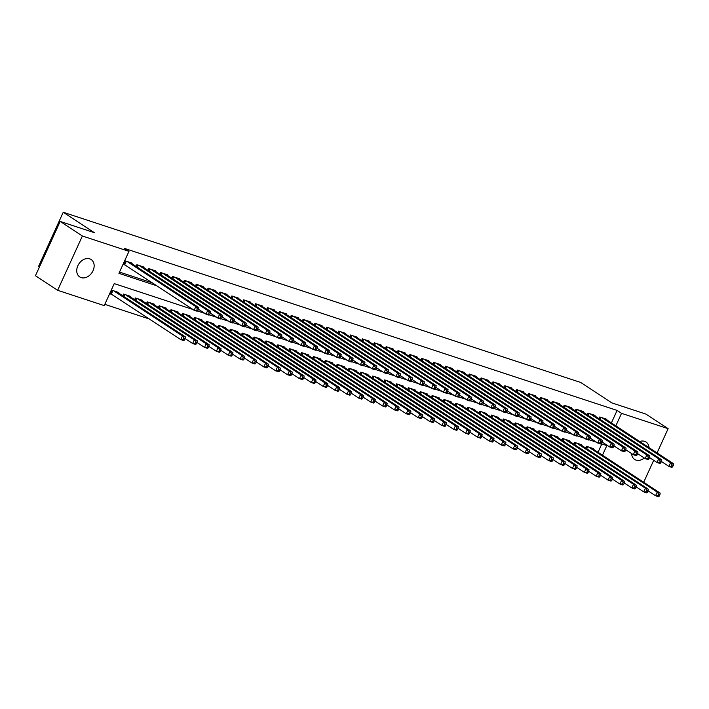 <?xml version="1.0" encoding="UTF-8"?>
<svg xmlns="http://www.w3.org/2000/svg" width="709" height="709" viewBox="0 0 709 709"><rect width="100%" height="100%" fill="white"/><g stroke="black" fill="none" stroke-linecap="round" stroke-linejoin="round"><path stroke-width="1.06" d="M89.724 258.838A10.405 7.879 -56.7 0 1 91.151 259.529A10.405 7.879 -56.7 0 1 92.569 271.653A10.405 7.879 -56.7 0 1 81.163 277.618A10.405 7.879 -56.7 0 1 79.736 276.927A10.405 7.879 -56.7 0 1 78.318 264.794A10.405 7.879 -56.7 0 1 89.724 258.838M639.713 441.512A10.405 7.879 -56.7 0 1 644.605 441.335A10.405 7.879 -56.7 0 1 646.041 442.026A10.405 7.879 -56.7 0 1 649.027 447.627M644.268 458.014A10.405 7.879 -56.7 0 1 636.053 460.114A10.405 7.879 -56.7 0 1 634.617 459.423A10.405 7.879 -56.7 0 1 631.622 453.6M39.367 267.116L38.499 266.549L63.234 212.275L580.733 382.47L611.805 402.872L645.934 414.091L668.126 428.661L657.075 452.909M104.808 304.347L149.404 319.015M192.963 309.496L114.255 283.609L104.232 305.614L57.642 290.291L82.377 236.008L128.967 251.332L118.935 273.337L156.911 285.824M82.377 236.008L60.185 221.447L35.45 275.721L57.642 290.291M131.909 263.677L132.14 263.154L125.023 260.815L123.348 264.484L125.431 265.166M143.776 267.585L144.016 267.063L136.89 264.714L136.11 266.433M155.643 271.485L155.883 270.962L148.757 268.622L147.977 270.342M167.51 275.393L167.749 274.87L160.633 272.522L159.844 274.241M179.386 279.293L179.616 278.77L172.5 276.43L171.711 278.15M191.253 283.201L191.492 282.669L184.367 280.33L183.587 282.049M203.12 287.101L203.359 286.578L196.233 284.238L195.454 285.957M214.987 291L215.226 290.477L208.109 288.138L207.32 289.857M226.862 294.909L227.102 294.386L219.976 292.046L219.187 293.765M238.729 298.808L238.968 298.285L231.843 295.945L231.063 297.665M250.596 302.716L250.835 302.194L243.71 299.854L242.93 301.573M262.463 306.616L262.702 306.093L255.586 303.753L254.797 305.473M274.339 310.524L274.578 310.001L267.453 307.653L266.673 309.381M286.206 314.424L286.445 313.901L279.319 311.561L278.54 313.281M298.072 318.332L298.312 317.809L291.195 315.461L290.406 317.189M309.939 322.232L310.179 321.709L303.062 319.369L302.273 321.088M321.815 326.14L322.054 325.617L314.929 323.269L314.149 324.988M333.682 330.039L333.921 329.517L326.796 327.177L326.016 328.896M345.549 333.948L345.788 333.425L338.672 331.076L337.883 332.796M357.416 337.847L357.655 337.324L350.538 334.985L349.75 336.704M369.292 341.756L369.531 341.224L362.405 338.884L361.625 340.604M381.158 345.655L381.398 345.132L374.272 342.793L373.492 344.512M393.025 349.564L393.265 349.032L386.148 346.692L385.359 348.411M404.901 353.463L405.131 352.94L398.015 350.601L397.226 352.32M416.768 357.363L417.007 356.84L409.882 354.5L409.102 356.219M428.635 361.271L428.874 360.748L421.749 358.408L420.969 360.128M440.502 365.17L440.741 364.648L433.624 362.308L432.836 364.027M452.377 369.079L452.608 368.556L445.491 366.216L444.703 367.936M464.244 372.978L464.484 372.455L457.358 370.116L456.578 371.835M476.111 376.887L476.351 376.364L469.225 374.015L468.445 375.743M487.978 380.786L488.217 380.263L481.101 377.924L480.312 379.643M499.854 384.695L500.093 384.172L492.968 381.823L492.188 383.551M511.721 388.594L511.96 388.071L504.835 385.731L504.055 387.451M523.588 392.502L523.827 391.98L516.701 389.631L515.922 391.35M535.455 396.402L535.694 395.879L528.577 393.539L527.788 395.259M547.33 400.31L547.57 399.787L540.444 397.439L539.664 399.158M559.197 404.21L559.436 403.687L552.311 401.347L551.531 403.067M571.064 408.118L571.303 407.586L564.187 405.247L563.398 406.966M582.931 412.018L583.17 411.495L576.054 409.155L575.265 410.874M594.807 415.926L595.046 415.394L587.921 413.055L587.141 414.774M598.033 452.271L601.817 443.958M593.3 449.16L593.539 448.637L586.423 446.298L585.634 448.017M581.433 445.261L581.672 444.738L574.547 442.398L573.767 444.118M569.566 441.352L569.806 440.83L562.68 438.49L561.9 440.209M557.699 437.453L557.93 436.93L550.813 434.59L550.024 436.31M545.824 433.553L546.063 433.022L538.946 430.682L538.158 432.401M533.957 429.645L534.196 429.122L527.071 426.783L526.291 428.502M522.09 425.746L522.329 425.223L515.204 422.874L514.424 424.594M510.214 421.837L510.453 421.314L503.337 418.975L502.548 420.694M498.347 417.938L498.587 417.415L491.47 415.066L490.681 416.786M486.48 414.029L486.72 413.507L479.594 411.167L478.814 412.886M474.613 410.13L474.853 409.607L467.727 407.258L466.947 408.978M462.738 406.222L462.977 405.699L455.86 403.359L455.072 405.078M450.871 402.322L451.11 401.799L443.994 399.451L443.205 401.179M439.004 398.414L439.243 397.891L432.118 395.551L431.338 397.27M427.137 394.514L427.376 393.991L420.251 391.643L419.471 393.371M415.261 390.606L415.501 390.083L408.384 387.743L407.595 389.463M403.394 386.706L403.634 386.183L396.508 383.844L395.728 385.563M391.528 382.798L391.767 382.275L384.641 379.935L383.861 381.655M379.661 378.898L379.9 378.376L372.774 376.036L371.986 377.755M367.785 374.99L368.024 374.467L360.908 372.128L360.119 373.847M355.918 371.091L356.157 370.568L349.032 368.228L348.252 369.947M344.051 367.191L344.29 366.659L337.165 364.32L336.385 366.039M332.184 363.283L332.415 362.76L325.298 360.42L324.509 362.139M320.308 359.383L320.548 358.86L313.431 356.512L312.642 358.231M308.442 355.475L308.681 354.952L301.555 352.612L300.776 354.332M296.575 351.575L296.814 351.052L289.689 348.704L288.909 350.423M284.708 347.667L284.938 347.144L277.822 344.804L277.033 346.524M272.832 343.768L273.071 343.245L265.955 340.896L265.166 342.615M260.965 339.859L261.204 339.336L254.079 336.997L253.299 338.716M249.098 335.96L249.338 335.437L242.212 333.088L241.432 334.816M237.223 332.051L237.462 331.528L230.345 329.189L229.556 330.908M225.356 328.152L225.595 327.629L218.478 325.28L217.69 327.009M213.489 324.243L213.728 323.721L206.603 321.381L205.823 323.1M201.622 320.344L201.861 319.821L194.736 317.481L193.956 319.201M189.746 316.436L189.985 315.913L182.869 313.573L182.08 315.292M177.879 312.536L178.119 312.013L171.002 309.673L170.213 311.393M166.012 308.628L166.252 308.105L159.126 305.765L158.346 307.484M154.145 304.728L154.385 304.205L147.259 301.866L146.479 303.585M142.27 300.829L142.509 300.297L135.392 297.957L134.604 299.677M130.403 296.92L130.642 296.397L123.517 294.058L122.737 295.777M118.536 293.021L118.775 292.498L111.65 290.149L109.984 293.818L112.057 294.501M611.397 422.927L617.096 410.422L124.527 248.425L128.967 251.332M119.511 272.079L152.47 282.909M606.674 419.825L606.913 419.303L599.787 416.963L599.008 418.682M653.698 460.318L643.701 482.244M60.185 221.447L94.306 232.667L63.234 212.275M617.096 410.422L621.536 413.338L668.126 428.661M615.837 425.843L621.536 413.338M602.473 455.178L606.833 445.606L601.002 443.692M596.517 442.212L589.126 439.784M584.65 438.313L577.259 435.884M572.775 434.413L565.392 431.976M560.908 430.505L553.516 428.076M549.041 426.605L541.649 424.168M537.165 422.697L529.783 420.269M525.298 418.797L517.916 416.369M513.431 414.889L506.04 412.461M501.564 410.99L494.173 408.561M489.689 407.081L482.306 404.653M477.822 403.182L470.439 400.753M465.955 399.273L458.563 396.845M454.088 395.374L446.697 392.946M442.212 391.465L434.83 389.037M430.345 387.566L422.963 385.138M418.478 383.658L411.087 381.229M406.611 379.758L399.22 377.33M394.736 375.859L387.353 373.421M382.869 371.95L375.486 369.522M371.002 368.051L363.611 365.614M359.135 364.142L351.744 361.714M347.259 360.243L339.877 357.806M335.392 356.335L328.001 353.906M323.526 352.435L316.134 350.007M311.659 348.527L304.267 346.098M299.783 344.627L292.4 342.199M287.916 340.719L280.525 338.29M276.049 336.819L268.658 334.391M264.173 332.911L256.791 330.483M252.307 329.011L244.924 326.583M240.44 325.103L233.048 322.675M228.573 321.204L221.181 318.775M216.697 317.295L209.315 314.867M204.83 313.396L197.448 310.967M672.646 466.752L673.311 465.29L672.123 464.9L671.458 466.362L672.646 466.752L671.875 467.391L668.915 466.416L670.581 462.747L601.87 417.645M672.123 464.9L670.581 462.747L673.55 463.721L604.839 418.62M671.458 466.362L668.915 466.416L661.4 461.479M673.311 465.29L673.55 463.721M659.273 496.096L659.946 494.625L658.758 494.235L658.085 495.706L659.273 496.096L658.51 496.725L655.541 495.751L657.216 492.081L660.176 493.065L591.466 447.955M648.026 490.823L655.541 495.751L658.085 495.706M588.497 446.98L657.216 492.081L658.758 494.235M660.176 493.065L659.946 494.625M660.779 462.853L661.444 461.382L660.256 460.992L659.592 462.463L660.779 462.853L660.008 463.482L657.039 462.507L658.714 458.847L589.994 413.737M660.256 460.992L658.714 458.847L661.683 459.822L592.963 414.712M659.592 462.463L657.039 462.507L649.533 457.58M661.444 461.382L661.683 459.822M648.903 458.945L649.577 457.482L648.389 457.092L647.716 458.555L648.903 458.945L648.141 459.583L645.172 458.608L646.847 454.939L578.127 409.837M648.389 457.092L646.847 454.939L649.807 455.914L581.096 410.812M647.716 458.555L645.172 458.608L637.657 453.671M649.577 457.482L649.807 455.914M637.036 455.045L637.701 453.574L636.514 453.184L635.849 454.655L637.036 455.045L636.274 455.674L633.305 454.699L634.972 451.039L566.261 405.929M636.514 453.184L634.972 451.039L637.94 452.014L569.23 406.904M635.849 454.655L633.305 454.699L625.79 449.772M637.701 453.574L637.94 452.014M625.17 451.137L625.834 449.674L624.647 449.284L623.982 450.747L625.17 451.137L624.399 451.775L621.438 450.8L623.105 447.131L554.394 402.03M624.647 449.284L623.105 447.131L626.074 448.106L557.354 403.004M623.982 450.747L621.438 450.8L613.923 445.864M625.834 449.674L626.074 448.106M647.406 492.188L648.07 490.725L646.883 490.336L646.218 491.798L647.406 492.188L646.643 492.826L643.675 491.851L645.341 488.182L648.31 489.157L579.599 444.056M636.159 486.915L643.675 491.851L646.218 491.798M576.63 443.081L645.341 488.182L646.883 490.336M648.31 489.157L648.07 490.725M635.539 488.288L636.203 486.817L635.016 486.427L634.351 487.898L635.539 488.288L634.768 488.918L631.799 487.943L633.474 484.274L636.443 485.257L567.723 440.147M624.292 483.015L631.799 487.943L634.351 487.898M564.763 439.172L633.474 484.274L635.016 486.427M636.443 485.257L636.203 486.817M623.663 484.38L624.337 482.918L623.149 482.528L622.475 483.99L623.663 484.38L622.901 485.018L619.932 484.043L621.607 480.374L624.576 481.349L555.856 436.248M612.416 479.107L619.932 484.043L622.475 483.99M552.887 435.273L621.607 480.374L623.149 482.528M624.576 481.349L624.337 482.918M611.796 480.48L612.47 479.009L611.282 478.619L610.609 480.09L611.796 480.48L611.034 481.11L608.065 480.135L609.731 476.475L612.7 477.449L543.989 432.339M600.55 475.207L608.065 480.135L610.609 480.09M541.02 431.364L609.731 476.475L611.282 478.619M612.7 477.449L612.47 479.009M613.294 447.237L613.967 445.766L612.78 445.376L612.115 446.847L613.294 447.237L612.532 447.875L609.563 446.892L611.238 443.231L542.518 398.121M612.78 445.376L611.238 443.231L614.207 444.206L545.487 399.096M612.115 446.847L609.563 446.892L602.056 441.964M613.967 445.766L614.207 444.206M599.929 476.572L600.594 475.11L599.406 474.72L598.742 476.182L599.929 476.572L599.158 477.21L596.198 476.235L597.864 472.566L600.833 473.541L532.122 428.44M588.683 471.299L596.198 476.235L598.742 476.182M529.153 427.465L597.864 472.566L599.406 474.72M600.833 473.541L600.594 475.11M601.427 443.329L602.101 441.867L600.913 441.477L600.239 442.939L601.427 443.329L600.665 443.967L597.696 442.992L599.371 439.323L530.651 394.222M600.913 441.477L599.371 439.323L602.331 440.298L533.62 395.197M600.239 442.939L597.696 442.992L590.18 438.065M602.101 441.867L602.331 440.298M588.062 472.673L588.727 471.201L587.539 470.811L586.875 472.283L588.062 472.673L587.291 473.311L584.322 472.327L585.997 468.667L588.966 469.642L520.246 424.531M576.816 467.399L584.322 472.327L586.875 472.283M517.278 423.557L585.997 468.667L587.539 470.811M588.966 469.642L588.727 471.201M589.56 439.429L590.225 437.958L589.037 437.568L588.373 439.039L589.56 439.429L588.798 440.067L585.829 439.084L587.495 435.423L518.784 390.313M589.037 437.568L587.495 435.423L590.464 436.398L521.753 391.297M588.373 439.039L585.829 439.084L578.314 434.156M590.225 437.958L590.464 436.398M576.187 468.764L576.86 467.302L575.673 466.912L574.999 468.374L576.187 468.764L575.424 469.402L572.455 468.427L574.13 464.758L577.099 465.733L508.38 420.632M564.94 463.5L572.455 468.427L574.999 468.374M505.411 419.657L574.13 464.758L575.673 466.912M577.099 465.733L576.86 467.302M577.693 435.521L578.358 434.059L577.17 433.669L576.506 435.131L577.693 435.521L576.922 436.159L573.962 435.184L575.628 431.515L506.917 386.414M577.17 433.669L575.628 431.515L578.597 432.49L509.877 387.389M576.506 435.131L573.962 435.184L566.447 430.257M578.358 434.059L578.597 432.49M564.32 464.865L564.984 463.394L563.806 463.004L563.132 464.475L564.32 464.865L563.558 465.503L560.589 464.519L562.255 460.859L565.224 461.834L496.513 416.724M553.073 459.592L560.589 464.519L563.132 464.475M493.544 415.749L562.255 460.859L563.806 463.004M565.224 461.834L564.984 463.394M565.817 431.621L566.491 430.15L565.303 429.76L564.63 431.232L565.817 431.621L565.055 432.26L562.086 431.285L563.761 427.616L495.042 382.506M565.303 429.76L563.761 427.616L566.73 428.591L498.01 383.489M564.63 431.232L562.086 431.285L554.58 426.348M566.491 430.15L566.73 428.591M552.453 460.956L553.117 459.494L551.93 459.104L551.265 460.566L552.453 460.956L551.682 461.594L548.722 460.62L550.388 456.951L553.357 457.925L484.646 412.824M541.206 455.692L548.722 460.62L551.265 460.566M481.677 411.849L550.388 456.951L551.93 459.104M553.357 457.925L553.117 459.494M553.951 427.722L554.624 426.251L553.437 425.861L552.763 427.323L553.951 427.722L553.188 428.351L550.219 427.376L551.894 423.707L483.175 378.606M553.437 425.861L551.894 423.707L554.855 424.682L486.144 379.581M552.763 427.323L550.219 427.376L542.704 422.449M554.624 426.251L554.855 424.682M540.586 457.057L541.251 455.586L540.063 455.196L539.398 456.667L540.586 457.057L539.815 457.695L536.846 456.72L538.521 453.051L541.49 454.026L472.77 408.925M529.339 451.784L536.846 456.72L539.398 456.667M469.801 407.941L538.521 453.051L540.063 455.196M541.49 454.026L541.251 455.586M542.084 423.814L542.748 422.351L541.561 421.952L540.896 423.424L542.084 423.814L541.321 424.452L538.353 423.477L540.019 419.808L471.308 374.707M541.561 421.952L540.019 419.808L542.988 420.783L474.277 375.681M540.896 423.424L538.353 423.477L530.837 418.54M542.748 422.351L542.988 420.783M528.71 453.148L529.384 451.686L528.196 451.296L527.523 452.759L528.71 453.148L527.948 453.787L524.979 452.812L526.654 449.143L529.614 450.118L460.903 405.016M517.464 447.884L524.979 452.812L527.523 452.759M457.934 404.041L526.654 449.143L528.196 451.296M529.614 450.118L529.384 451.686M530.217 419.914L530.881 418.443L529.694 418.053L529.029 419.524L530.217 419.914L529.446 420.543L526.477 419.568L528.152 415.899L459.441 370.798M529.694 418.053L528.152 415.899L531.121 416.874L462.401 371.773M529.029 419.524L526.477 419.568L518.97 414.641M530.881 418.443L531.121 416.874M516.843 449.249L517.508 447.778L516.32 447.388L515.656 448.859L516.843 449.249L516.081 449.887L513.112 448.912L514.778 445.243L517.747 446.218L449.036 401.117M505.597 443.976L513.112 448.912L515.656 448.859M446.067 400.133L514.778 445.243L516.32 447.388M517.747 446.218L517.508 447.778M504.976 445.349L505.641 443.878L504.454 443.488L503.789 444.951L504.976 445.349L504.205 445.979L501.245 445.004L502.911 441.335L505.88 442.31L437.161 397.208M493.73 440.076L501.245 445.004L503.789 444.951M434.2 396.234L502.911 441.335L504.454 443.488M505.88 442.31L505.641 443.878M493.101 441.441L493.774 439.979L492.587 439.58L491.922 441.051L493.101 441.441L492.338 442.079L489.37 441.104L491.045 437.435L494.013 438.41L425.294 393.309M481.863 436.168L489.37 441.104L491.922 441.051M422.325 392.334L491.045 437.435L492.587 439.58M494.013 438.41L493.774 439.979M518.341 416.006L519.015 414.543L517.827 414.153L517.153 415.616L518.341 416.006L517.579 416.644L514.61 415.669L516.285 412L447.565 366.899M517.827 414.153L516.285 412L519.254 412.975L450.534 367.874M517.153 415.616L514.61 415.669L507.095 410.733M519.015 414.543L519.254 412.975M506.474 412.106L507.148 410.635L505.96 410.245L505.287 411.716L506.474 412.106L505.712 412.735L502.743 411.761L504.418 408.092L435.698 362.99M505.96 410.245L504.418 408.092L507.378 409.075L438.667 363.965M505.287 411.716L502.743 411.761L495.228 406.833M507.148 410.635L507.378 409.075M494.607 408.198L495.272 406.736L494.084 406.346L493.42 407.808L494.607 408.198L493.845 408.836L490.876 407.861L492.542 404.192L423.831 359.091M494.084 406.346L492.542 404.192L495.511 405.167L426.8 360.066M493.42 407.808L490.876 407.861L483.361 402.925M495.272 406.736L495.511 405.167M481.234 437.542L481.907 436.07L480.72 435.68L480.046 437.152L481.234 437.542L480.472 438.171L477.503 437.196L479.178 433.527L482.138 434.502L413.427 389.401M469.987 432.268L477.503 437.196L480.046 437.152M410.458 388.426L479.178 433.527L480.72 435.68M482.138 434.502L481.907 436.07M482.74 404.298L483.405 402.827L482.217 402.437L481.553 403.908L482.74 404.298L481.969 404.928L479 403.953L480.675 400.284L411.964 355.182M482.217 402.437L480.675 400.284L483.644 401.267L414.925 356.157M481.553 403.908L479 403.953L471.494 399.025M483.405 402.827L483.644 401.267M469.367 433.633L470.032 432.171L468.844 431.781L468.179 433.243L469.367 433.633L468.605 434.271L465.636 433.296L467.302 429.627L470.271 430.602L401.56 385.501M458.12 428.36L465.636 433.296L468.179 433.243M398.591 384.526L467.302 429.627L468.844 431.781M470.271 430.602L470.032 432.171M470.865 400.39L471.538 398.928L470.351 398.538L469.677 400L470.865 400.39L470.102 401.028L467.134 400.053L468.809 396.384L400.089 351.283M470.351 398.538L468.809 396.384L471.777 397.359L403.058 352.258M469.677 400L467.134 400.053L459.618 395.117M471.538 398.928L471.777 397.359M457.5 429.734L458.165 428.263L456.977 427.873L456.312 429.344L457.5 429.734L456.729 430.363L453.769 429.388L455.435 425.719L458.404 426.703L389.684 381.593M446.253 424.461L453.769 429.388L456.312 429.344M386.724 380.618L455.435 425.719L456.977 427.873M458.404 426.703L458.165 428.263M458.998 396.491L459.671 395.019L458.484 394.629L457.81 396.101L458.998 396.491L458.236 397.12L455.267 396.145L456.933 392.485L388.222 347.375M458.484 394.629L456.933 392.485L459.902 393.46L391.191 348.349M457.81 396.101L455.267 396.145L447.751 391.217M459.671 395.019L459.902 393.46M445.624 425.825L446.298 424.363L445.11 423.973L444.437 425.435L445.624 425.825L444.862 426.463L441.893 425.489L443.568 421.82L446.537 422.794L377.817 377.693M434.387 420.552L441.893 425.489L444.437 425.435M374.848 376.718L443.568 421.82L445.11 423.973M446.537 422.794L446.298 424.363M447.131 392.582L447.796 391.12L446.608 390.73L445.943 392.192L447.131 392.582L446.36 393.22L443.4 392.245L445.066 388.576L376.355 343.475M446.608 390.73L445.066 388.576L448.035 389.551L379.324 344.45M445.943 392.192L443.4 392.245L435.884 387.309M447.796 391.12L448.035 389.551M433.757 421.926L434.431 420.455L433.243 420.065L432.57 421.536L433.757 421.926L432.995 422.555L430.026 421.58L431.701 417.911L434.661 418.895L365.95 373.785M422.511 416.653L430.026 421.58L432.57 421.536M362.981 372.81L431.701 417.911L433.243 420.065M434.661 418.895L434.431 420.455M435.264 388.683L435.929 387.211L434.741 386.822L434.076 388.293L435.264 388.683L434.493 389.321L431.524 388.337L433.199 384.677L364.479 339.567M434.741 386.822L433.199 384.677L436.168 385.652L367.448 340.542M434.076 388.293L431.524 388.337L424.017 383.409M435.929 387.211L436.168 385.652M421.89 418.018L422.555 416.555L421.368 416.165L420.703 417.628L421.89 418.018L421.128 418.656L418.159 417.681L419.825 414.012L422.794 414.987L354.083 369.885M410.644 412.744L418.159 417.681L420.703 417.628M351.115 368.91L419.825 414.012L421.368 416.165M422.794 414.987L422.555 416.555M423.388 384.774L424.062 383.312L422.874 382.922L422.201 384.384L423.388 384.774L422.626 385.412L419.657 384.438L421.332 380.768L352.612 335.667M422.874 382.922L421.332 380.768L424.301 381.743L355.581 336.642M422.201 384.384L419.657 384.438L412.142 379.501M424.062 383.312L424.301 381.743M410.024 414.118L410.688 412.647L409.501 412.257L408.836 413.728L410.024 414.118L409.253 414.747L406.284 413.772L407.959 410.112L410.928 411.087L342.208 365.977M398.777 408.845L406.284 413.772L408.836 413.728M339.248 365.002L407.959 410.112L409.501 412.257M410.928 411.087L410.688 412.647M411.521 380.875L412.186 379.404L411.007 379.014L410.334 380.485L411.521 380.875L410.759 381.513L407.79 380.529L409.456 376.869L340.745 331.759M411.007 379.014L409.456 376.869L412.425 377.844L343.714 332.734M410.334 380.485L407.79 380.529L400.275 375.602M412.186 379.404L412.425 377.844M398.148 410.21L398.821 408.747L397.634 408.357L396.96 409.82L398.148 410.21L397.386 410.848L394.417 409.873L396.092 406.204L399.061 407.179L330.341 362.077M386.901 404.936L394.417 409.873L396.96 409.82M327.372 361.103L396.092 406.204L397.634 408.357M399.061 407.179L398.821 408.747M399.654 376.966L400.319 375.504L399.132 375.114L398.467 376.576L399.654 376.966L398.883 377.605L395.923 376.63L397.589 372.961L328.879 327.859M399.132 375.114L397.589 372.961L400.558 373.935L331.847 328.834M398.467 376.576L395.923 376.63L388.408 371.702M400.319 375.504L400.558 373.935M387.788 373.067L388.452 371.596L387.265 371.206L386.6 372.677L387.788 373.067L387.017 373.705L384.048 372.73L385.723 369.061L317.003 323.951M387.265 371.206L385.723 369.061L388.692 370.036L319.972 324.935M386.6 372.677L384.048 372.73L376.541 367.794M388.452 371.596L388.692 370.036M375.912 369.159L376.585 367.696L375.398 367.306L374.724 368.769L375.912 369.159L375.15 369.797L372.181 368.822L373.856 365.153L305.136 320.051M375.398 367.306L373.856 365.153L376.816 366.128L308.105 321.026M374.724 368.769L372.181 368.822L364.665 363.894M376.585 367.696L376.816 366.128M386.281 406.31L386.954 404.839L385.767 404.449L385.093 405.92L386.281 406.31L385.519 406.948L382.55 405.965L384.225 402.304L387.185 403.279L318.474 358.169M375.034 401.037L382.55 405.965L385.093 405.92M315.505 357.194L384.225 402.304L385.767 404.449M387.185 403.279L386.954 404.839M374.414 402.402L375.079 400.939L373.891 400.55L373.226 402.012L374.414 402.402L373.643 403.04L370.683 402.065L372.349 398.396L375.318 399.371L306.607 354.27M363.168 397.137L370.683 402.065L373.226 402.012M303.638 353.295L372.349 398.396L373.891 400.55M375.318 399.371L375.079 400.939M362.547 398.502L363.212 397.031L362.024 396.641L361.36 398.112L362.547 398.502L361.776 399.14L358.807 398.157L360.482 394.496L363.451 395.471L294.731 350.37M351.301 393.229L358.807 398.157L361.36 398.112M291.771 349.386L360.482 394.496L362.024 396.641M363.451 395.471L363.212 397.031M364.045 365.259L364.71 363.788L363.522 363.398L362.857 364.869L364.045 365.259L363.283 365.897L360.314 364.922L361.98 361.253L293.269 316.143M363.522 363.398L361.98 361.253L364.949 362.228L296.238 317.127M362.857 364.869L360.314 364.922L352.798 359.986M364.71 363.788L364.949 362.228M350.671 394.594L351.345 393.132L350.157 392.742L349.484 394.204L350.671 394.594L349.909 395.232L346.94 394.257L348.615 390.588L351.584 391.563L282.864 346.462M339.425 389.33L346.94 394.257L349.484 394.204M279.895 345.487L348.615 390.588L350.157 392.742M351.584 391.563L351.345 393.132M352.178 361.36L352.843 359.888L351.655 359.498L350.99 360.961L352.178 361.36L351.407 361.989L348.447 361.014L350.113 357.345L281.402 312.244M351.655 359.498L350.113 357.345L353.082 358.32L284.362 313.218M350.99 360.961L348.447 361.014L340.932 356.086M352.843 359.888L353.082 358.32M338.805 390.694L339.478 389.223L338.29 388.833L337.617 390.304L338.805 390.694L338.042 391.333L335.073 390.358L336.74 386.689L339.708 387.663L270.998 342.562M327.558 385.421L335.073 390.358L337.617 390.304M268.029 341.578L336.74 386.689L338.29 388.833M339.708 387.663L339.478 389.223M340.302 357.451L340.976 355.989L339.788 355.59L339.124 357.061L340.302 357.451L339.54 358.089L336.571 357.114L338.246 353.445L269.526 308.344M339.788 355.59L338.246 353.445L341.215 354.42L272.495 309.319M339.124 357.061L336.571 357.114L329.065 352.178M340.976 355.989L341.215 354.42M326.938 386.786L327.602 385.324L326.415 384.934L325.75 386.396L326.938 386.786L326.167 387.424L323.207 386.449L324.873 382.78L327.842 383.755L259.131 338.654M315.691 381.522L323.207 386.449L325.75 386.396M256.162 337.679L324.873 382.78L326.415 384.934M327.842 383.755L327.602 385.324M328.435 353.552L329.109 352.081L327.921 351.691L327.248 353.162L328.435 353.552L327.673 354.181L324.704 353.206L326.379 349.537L257.659 304.436M327.921 351.691L326.379 349.537L329.339 350.512L260.628 305.411M327.248 353.162L324.704 353.206L317.189 348.279M329.109 352.081L329.339 350.512M315.071 382.887L315.735 381.415L314.548 381.025L313.883 382.497L315.071 382.887L314.3 383.525L311.331 382.55L313.006 378.881L315.975 379.856L247.255 334.754M303.824 377.613L311.331 382.55L313.883 382.497M244.286 333.779L313.006 378.881L314.548 381.025M315.975 379.856L315.735 381.415M316.568 349.643L317.233 348.181L316.046 347.791L315.381 349.253L316.568 349.643L315.806 350.281L312.837 349.307L314.504 345.637L245.793 300.536M316.046 347.791L314.504 345.637L317.472 346.612L248.762 301.511M315.381 349.253L312.837 349.307L305.322 344.37M317.233 348.181L317.472 346.612M304.702 345.744L305.366 344.273L304.179 343.883L303.514 345.354L304.702 345.744L303.931 346.373L300.971 345.398L302.637 341.729L233.926 296.628M304.179 343.883L302.637 341.729L305.606 342.713L236.886 297.603M303.514 345.354L300.971 345.398L293.455 340.471M305.366 344.273L305.606 342.713M292.826 341.835L293.499 340.373L292.312 339.983L291.638 341.446L292.826 341.835L292.064 342.474L289.095 341.499L290.77 337.83L222.05 292.728M292.312 339.983L290.77 337.83L293.739 338.805L225.019 293.703M291.638 341.446L289.095 341.499L281.588 336.562M293.499 340.373L293.739 338.805M303.195 378.987L303.869 377.516L302.681 377.126L302.007 378.588L303.195 378.987L302.433 379.616L299.464 378.641L301.139 374.972L304.108 375.947L235.388 330.846M291.948 373.714L299.464 378.641L302.007 378.588M232.419 329.871L301.139 374.972L302.681 377.126M304.108 375.947L303.869 377.516M291.328 375.079L291.993 373.616L290.814 373.226L290.141 374.689L291.328 375.079L290.566 375.717L287.597 374.742L289.263 371.073L292.232 372.048L223.521 326.946M280.082 369.806L287.597 374.742L290.141 374.689M220.552 325.972L289.263 371.073L290.814 373.226M292.232 372.048L291.993 373.616M279.461 371.179L280.126 369.708L278.938 369.318L278.274 370.789L279.461 371.179L278.69 371.808L275.73 370.834L277.396 367.165L280.365 368.139L211.645 323.038M268.215 365.906L275.73 370.834L278.274 370.789M208.685 322.063L277.396 367.165L278.938 369.318M280.365 368.139L280.126 369.708M280.959 337.936L281.633 336.465L280.445 336.075L279.771 337.546L280.959 337.936L280.197 338.565L277.228 337.59L278.903 333.921L210.183 288.82M280.445 336.075L278.903 333.921L281.863 334.905L213.152 289.795M279.771 337.546L277.228 337.59L269.712 332.663M281.633 336.465L281.863 334.905M267.594 367.271L268.259 365.809L267.071 365.419L266.407 366.881L267.594 367.271L266.823 367.909L263.854 366.934L265.529 363.265L268.498 364.24L199.778 319.139M256.348 361.998L263.854 366.934L266.407 366.881M196.81 318.164L265.529 363.265L267.071 365.419M268.498 364.24L268.259 365.809M269.092 334.028L269.757 332.565L268.569 332.175L267.905 333.638L269.092 334.028L268.33 334.666L265.361 333.691L267.027 330.022L198.316 284.921M268.569 332.175L267.027 330.022L269.996 330.997L201.285 285.895M267.905 333.638L265.361 333.691L257.846 328.754M269.757 332.565L269.996 330.997M255.719 363.371L256.392 361.9L255.205 361.51L254.531 362.981L255.719 363.371L254.956 364.001L251.987 363.026L253.662 359.357L256.623 360.34L187.912 315.23M244.472 358.098L251.987 363.026L254.531 362.981M184.943 314.255L253.662 359.357L255.205 361.51M256.623 360.34L256.392 361.9M257.225 330.128L257.89 328.657L256.702 328.267L256.038 329.738L257.225 330.128L256.454 330.757L253.485 329.782L255.16 326.122L186.449 281.012M256.702 328.267L255.16 326.122L258.129 327.097L189.409 281.987M256.038 329.738L253.485 329.782L245.979 324.855M257.89 328.657L258.129 327.097M243.852 359.463L244.516 358.001L243.329 357.611L242.664 359.073L243.852 359.463L243.09 360.101L240.121 359.126L241.787 355.457L244.756 356.432L176.045 311.331M232.605 354.19L240.121 359.126L242.664 359.073M173.076 310.356L241.787 355.457L243.329 357.611M244.756 356.432L244.516 358.001M245.349 326.22L246.023 324.757L244.835 324.368L244.162 325.83L245.349 326.22L244.587 326.858L241.618 325.883L243.293 322.214L174.574 277.113M244.835 324.368L243.293 322.214L246.262 323.189L177.542 278.088M244.162 325.83L241.618 325.883L234.103 320.947M246.023 324.757L246.262 323.189M231.985 355.563L232.649 354.092L231.462 353.702L230.797 355.174L231.985 355.563L231.214 356.193L228.254 355.218L229.92 351.558L232.889 352.533L164.169 307.422M220.738 350.29L228.254 355.218L230.797 355.174M161.209 306.448L229.92 351.558L231.462 353.702M232.889 352.533L232.649 354.092M233.483 322.32L234.156 320.849L232.969 320.459L232.295 321.93L233.483 322.32L232.72 322.958L229.751 321.975L231.426 318.314L162.707 273.204M232.969 320.459L231.426 318.314L234.387 319.289L165.676 274.179M232.295 321.93L229.751 321.975L222.236 317.047M234.156 320.849L234.387 319.289M220.109 351.655L220.783 350.193L219.595 349.803L218.93 351.265L220.109 351.655L219.347 352.293L216.378 351.318L218.053 347.649L221.022 348.624L152.302 303.523M208.871 346.382L216.378 351.318L218.93 351.265M149.333 302.548L218.053 347.649L219.595 349.803M221.022 348.624L220.783 350.193M221.616 318.412L222.28 316.95L221.093 316.56L220.428 318.022L221.616 318.412L220.845 319.05L217.885 318.075L219.551 314.406L150.84 269.305M221.093 316.56L219.551 314.406L222.52 315.381L153.809 270.28M220.428 318.022L217.885 318.075L210.369 313.139M222.28 316.95L222.52 315.381M208.242 347.756L208.916 346.284L207.728 345.895L207.055 347.366L208.242 347.756L207.48 348.385L204.511 347.41L206.186 343.75L209.146 344.725L140.435 299.615M196.996 342.482L204.511 347.41L207.055 347.366M137.466 298.64L206.186 343.75L207.728 345.895M209.146 344.725L208.916 346.284M209.749 314.512L210.413 313.041L209.226 312.651L208.561 314.122L209.749 314.512L208.978 315.151L206.009 314.167L207.684 310.507L138.973 265.396M209.226 312.651L207.684 310.507L210.653 311.481L141.933 266.371M208.561 314.122L206.009 314.167L198.502 309.239M210.413 313.041L210.653 311.481M196.375 343.847L197.04 342.385L195.852 341.995L195.188 343.457L196.375 343.847L195.613 344.485L192.644 343.511L194.31 339.841L197.279 340.816L128.568 295.715M185.129 338.574L192.644 343.511L195.188 343.457M125.599 294.74L194.31 339.841L195.852 341.995M197.279 340.816L197.04 342.385M197.873 310.604L198.547 309.142L197.359 308.752L196.685 310.214L197.873 310.604L197.111 311.242L194.142 310.267L195.817 306.598L127.097 261.497M197.359 308.752L195.817 306.598L198.786 307.573L130.066 262.472M196.685 310.214L194.142 310.267L123.552 264.04M198.547 309.142L198.786 307.573M184.508 339.948L185.173 338.477L183.986 338.087L183.321 339.558L184.508 339.948L183.737 340.586L180.777 339.602L182.443 335.942L185.412 336.917L116.693 291.807M110.179 293.384L180.777 339.602L183.321 339.558M113.732 290.832L182.443 335.942L183.986 338.087M185.412 336.917L185.173 338.477M601.064 417.379L600.133 419.418M600.603 417.229L599.725 419.152M586.361 448.496L587.238 446.564M586.768 448.762L587.69 446.714M589.197 413.471L588.266 415.518M588.736 413.32L587.858 415.252M577.33 409.572L576.399 411.61M576.869 409.421L575.992 411.344M565.454 405.672L564.524 407.71M564.993 405.513L564.116 407.445M553.587 401.764L552.657 403.802M553.126 401.613L552.249 403.536M574.485 444.587L575.362 442.664M574.893 444.853L575.823 442.815M562.618 440.688L563.495 438.756M563.026 440.954L563.956 438.906M550.751 436.779L551.629 434.856M551.159 437.045L552.089 435.007M538.875 432.88L539.762 430.948M539.283 433.146L540.214 431.099M541.72 397.864L540.79 399.903M541.259 397.705L540.382 399.637M527.009 428.972L527.886 427.048M527.416 429.237L528.347 427.199M529.853 393.956L528.923 395.994M529.393 393.805L528.515 395.728M515.142 425.072L516.019 423.14M515.549 425.338L516.48 423.3M517.978 390.056L517.047 392.095M517.517 389.906L516.639 391.829M503.275 421.164L504.152 419.241M503.682 421.43L504.613 419.391M506.111 386.148L505.18 388.195M505.65 385.997L504.773 387.92M491.399 417.264L492.276 415.341M491.807 417.53L492.737 415.492M494.244 382.248L493.313 384.287M493.783 382.098L492.906 384.021M479.532 413.356L480.41 411.433M479.94 413.631L480.87 411.583M482.377 378.34L481.446 380.387M481.916 378.189L481.039 380.113M467.665 409.456L468.543 407.533M468.073 409.722L469.004 407.684M470.501 374.441L469.571 376.479M470.04 374.29L469.163 376.213M455.798 405.548L456.676 403.625M456.206 405.823L457.137 403.776M458.634 370.532L457.704 372.579M458.174 370.382L457.296 372.305M443.923 401.648L444.8 399.725M444.33 401.914L445.261 399.876M432.056 397.74L432.933 395.817M432.463 398.015L433.394 395.968M420.189 393.841L421.066 391.917M420.597 394.107L421.527 392.068M446.767 366.633L445.837 368.671M446.307 366.482L445.429 368.405M434.892 362.724L433.97 364.772M434.44 362.574L433.562 364.506M423.025 358.825L422.094 360.863M422.564 358.674L421.687 360.597M408.322 389.941L409.199 388.009M408.73 390.207L409.66 388.16M411.158 354.917L410.227 356.964M410.697 354.766L409.82 356.698M396.446 386.033L397.324 384.11M396.854 386.299L397.784 384.26M399.291 351.017L398.361 353.055M398.83 350.866L397.953 352.79M384.579 382.133L385.457 380.201M384.987 382.399L385.918 380.352M387.415 347.109L386.485 349.156M386.963 346.958L386.077 348.89M372.712 378.225L373.59 376.302M373.12 378.491L374.051 376.452M375.548 343.209L374.618 345.248M375.088 343.059L374.21 344.982M360.846 374.325L361.723 372.393M361.253 374.591L362.184 372.544M363.682 339.31L362.751 341.348M363.221 339.15L362.343 341.082M348.97 370.417L349.847 368.494M349.377 370.683L350.308 368.645M351.815 335.401L350.884 337.44M351.354 335.251L350.476 337.174M337.103 366.518L337.98 364.586M337.511 366.783L338.441 364.736M339.939 331.502L339.008 333.54M339.478 331.342L338.601 333.274M325.236 362.609L326.113 360.686M325.644 362.875L326.574 360.837M328.072 327.593L327.141 329.632M327.611 327.443L326.734 329.366M316.205 323.694L315.275 325.732M315.744 323.543L314.867 325.466M304.338 319.786L303.408 321.833M303.877 319.635L303 321.558M313.369 358.71L314.247 356.778M313.768 358.976L314.699 356.937M301.493 354.801L302.371 352.878M301.901 355.067L302.832 353.029M289.627 350.902L290.504 348.979M290.034 351.168L290.965 349.129M292.462 315.886L291.532 317.924M292.002 315.735L291.124 317.659M277.76 346.993L278.637 345.07M278.167 347.268L279.098 345.221M280.596 311.978L279.665 314.025M280.135 311.827L279.257 313.75M265.884 343.094L266.77 341.171M266.292 343.36L267.222 341.321M268.729 308.078L267.798 310.117M268.268 307.928L267.39 309.851M254.017 339.186L254.894 337.262M254.425 339.46L255.355 337.413M256.862 304.17L255.931 306.217M256.401 304.019L255.524 305.942M242.15 335.286L243.027 333.363M242.558 335.552L243.488 333.514M244.986 300.27L244.056 302.309M244.525 300.12L243.648 302.043M233.119 296.362L232.189 298.409M232.658 296.211L231.781 298.143M221.252 292.462L220.322 294.501M220.791 292.312L219.914 294.235M230.283 331.378L231.161 329.455M230.691 331.652L231.621 329.605M218.407 327.478L219.285 325.555M218.815 327.744L219.746 325.706M206.541 323.579L207.418 321.647M206.948 323.845L207.879 321.797M209.385 288.554L208.455 290.601M208.925 288.403L208.047 290.336M194.674 319.67L195.551 317.747M195.081 319.936L196.012 317.898M197.51 284.655L196.579 286.693M197.049 284.504L196.171 286.427M182.807 315.771L183.684 313.839M183.214 316.037L184.145 313.99M185.643 280.746L184.712 282.794M185.182 280.596L184.305 282.528M170.931 311.863L171.808 309.939M171.339 312.128L172.269 310.09M173.776 276.847L172.845 278.885M173.315 276.696L172.438 278.619M159.064 307.963L159.942 306.031M159.472 308.229L160.402 306.182M161.9 272.947L160.978 274.986M161.448 272.788L160.571 274.72M147.197 304.055L148.075 302.131M147.605 304.321L148.535 302.282M150.033 269.039L149.103 271.077M149.572 268.888L148.695 270.811M135.33 300.155L136.208 298.223M135.738 300.421L136.669 298.374M138.166 265.139L137.236 267.178M137.706 264.989L136.828 266.912M123.455 296.247L124.332 294.324M123.862 296.513L124.793 294.474M126.299 261.231L124.722 264.696M125.839 261.08L124.297 264.448M110.932 293.792L112.465 290.415M111.348 294.04L112.926 290.575"/></g></svg>
